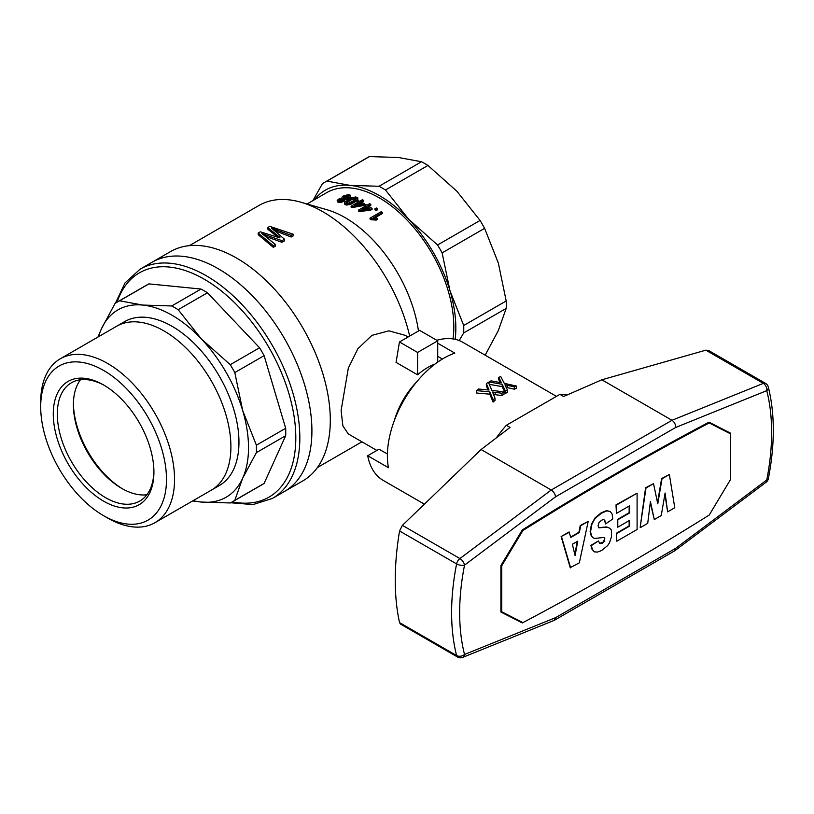 <?xml version="1.0" encoding="UTF-8"?>
<svg xmlns="http://www.w3.org/2000/svg" width="814" height="814" viewBox="0 0 814 814"><rect width="100%" height="100%" fill="white"/><g stroke="black" fill="none" stroke-linecap="round" stroke-linejoin="round"><path stroke-width="1.22" d="M500.915 611.334L522.873 622.639A3100.363 1790.006 120 0 0 709.218 515.048L730.372 479.792L730.372 433.77L708.526 422.425M501.017 565.374L501.719 565.781L522.873 530.524L522.181 530.128M522.873 530.524A3100.363 1790.006 -60 0 1 709.218 422.934L730.372 433.77L730.372 433.079L709.014 422.171A3063.977 1768.995 -60 0 0 522.273 529.975L500.915 565.547L500.915 612.036L522.273 622.944L500.915 611.497M708.424 422.476L709.218 422.934M501.719 611.802L501.719 565.781M653.52 483.679L645.583 487.8L640.17 527.258L645.98 488.034L653.52 483.679L657.773 503.825L662.016 478.774L669.362 474.531L674.775 507.743L667.622 511.864L665.109 493.009L661.243 515.547L654.293 519.566L650.427 501.485L647.72 523.361L640.567 527.482M669.362 474.531L661.619 478.54L657.519 502.665M664.906 494.23L667.622 511.864M650.294 502.533L654.293 519.566M604.171 537.474L604.426 539.601L603.072 542.093L599.653 543.396M610.235 511.538L606.552 510.622L601.139 512.891L595.146 517.775L591.473 524.185L590.119 531.552L591.279 536.029L593.04 537.769L591.686 536.263L590.526 531.776L591.88 524.419L593.62 520.838L595.553 518.009L601.536 513.125L606.949 510.856L610.235 511.538L612.169 514.133L612.749 518.956L605.596 523.941L604.822 520.38L603.469 519.444L601.536 520.268L599.033 522.578L598.066 525.712L598.839 527.838L606.949 527.157L609.655 528.174L611.395 530.026L611.589 536.497L609.462 542.877L607.529 545.706L601.536 550.59L597.486 552.075L594.393 551.861L592.46 549.542L591.3 545.634L598.453 540.934L599.796 543.589L602.309 543.284L604.242 541.31L604.822 538.115L603.469 537.464L594.78 538.481L593.04 537.769M603.428 519.464L604.426 520.146L605.596 523.941M609.655 528.174L606.552 526.933L598.758 527.696M598.453 540.934L590.893 545.4L592.053 549.308L594.393 551.861M629.151 520.634L629.151 525.885L616.401 533.251L616.401 540.974L616.809 533.485L629.558 526.119L629.558 520.4L617.775 527.207L617.775 519.77L629.558 512.962L629.558 505.809L616.422 513.4L616.422 505.107L637.097 493.162L637.097 529.497L616.809 541.208M629.151 506.043L629.151 512.728L617.368 519.536L617.775 527.207M637.097 493.162L616.015 504.873L616.422 513.4M588.207 521.387L579.324 562.85L570.217 567.643L561.141 536.548L569.057 531.98L570.817 537.433L579.324 532.529L580.667 525.742L588.207 521.387L580.27 525.508L578.917 532.295L570.716 537.037M577.268 541.432L574.816 554.538M575.071 555.575L577.777 541.147L572.364 544.271L575.071 555.575M561.141 536.548L569.464 532.214M570.624 567.867L561.538 536.782M40.7 406.756A88.95 51.353 60 0 1 103.602 370.441A88.95 51.353 60 0 1 166.494 479.385A88.95 51.353 60 0 1 103.592 515.7A88.95 51.353 60 0 1 40.7 406.756L40.7 402.106A94.638 54.64 60 0 1 60.297 358.781L116.656 326.241A94.638 54.64 60 0 1 116.656 326.241A94.638 54.64 60 0 1 189.591 351.597A94.638 54.64 60 0 1 230.901 446.845A94.648 54.64 -120 0 0 189.591 351.597A94.648 54.64 -120 0 0 116.656 326.241A94.648 54.64 -120 0 0 116.29 326.455M53.276 414.021A71.164 41.087 60 0 1 103.602 384.971A71.164 41.087 60 0 1 153.917 472.12A71.164 41.087 60 0 1 103.602 501.17A71.164 41.087 60 0 1 53.276 414.021M73.413 403.581A71.164 41.087 -120 0 0 122.71 488.949M80.464 379.762A68.315 39.438 -120 0 0 73.402 404.721A68.315 39.438 -120 0 0 121.713 488.39A68.315 39.438 -120 0 0 146.856 494.759M210.938 490.384A94.648 54.64 -120 0 0 211.304 490.17A94.648 54.64 -120 0 0 230.901 446.845A94.638 54.64 60 0 1 211.304 490.17A94.638 54.64 60 0 1 211.284 490.181L219.353 485.52A94.648 54.64 -120 0 0 238.96 442.195A94.648 54.64 -120 0 0 197.639 346.947A94.648 54.64 -120 0 0 124.705 321.591L116.656 326.241M60.297 358.781A94.638 54.64 60 0 1 133.231 384.137A94.638 54.64 60 0 1 174.542 479.385A94.638 54.64 60 0 1 154.945 522.71A94.638 54.64 60 0 1 107.621 518.019L103.592 515.7M153.907 470.94A68.315 39.438 60 0 1 139.764 501.068A68.315 39.438 60 0 1 87.118 482.763A68.315 39.438 60 0 1 57.306 414.021A68.315 39.438 60 0 1 71.449 382.743A68.315 39.438 60 0 1 104.609 385.561M117.297 302.045A115.283 66.555 60 0 0 115.059 303.439L101.363 328.968A108.17 62.454 60 0 1 142.765 305.067A108.17 62.454 60 0 1 172.029 315.242A108.17 62.454 60 0 1 201.302 338.868L178.154 309.686A115.283 66.555 60 0 0 174.939 307.753A115.283 66.555 60 0 0 171.713 305.972L142.765 305.067L119.617 300.804A115.283 66.555 60 0 0 117.297 302.045L146.591 285.124A115.283 66.555 60 0 1 148.911 283.893L119.617 300.804M218.325 268.762A132.356 76.414 60 0 1 304.792 385.398A132.356 76.414 60 0 1 284.503 491.463A132.356 76.414 -120 0 0 311.915 430.871A132.356 76.414 -120 0 0 254.141 297.67A132.356 76.414 -120 0 0 152.147 262.2A132.356 76.414 60 0 1 218.325 268.762M148.911 283.893L201.017 289.051A115.283 66.555 60 0 1 204.233 290.842A115.283 66.555 60 0 1 207.458 292.775L178.154 309.686M264.112 483.414L234.808 500.325A115.283 66.555 60 0 1 232.58 501.719L261.874 484.808A115.283 66.555 60 0 0 264.112 483.414L285.683 435.714A115.283 66.555 60 0 0 285.683 428.276L264.112 355.657A115.283 66.555 60 0 0 259.554 347.771L207.458 292.775M201.017 289.051L171.713 305.972M264.112 355.657L234.808 372.568A115.283 66.555 60 0 0 230.26 364.682L201.302 338.868A108.17 62.454 60 0 1 242.694 410.561L234.808 372.568M259.554 347.771L230.26 364.682M285.683 428.276L256.39 445.187L242.694 410.561A108.17 62.454 60 0 1 242.694 478.154L256.39 452.625L285.683 435.714M256.39 445.187A115.283 66.555 60 0 1 256.39 452.625M98.525 336.711A108.17 62.454 60 0 1 101.363 328.968L97.985 337.027M234.808 500.325L242.694 478.154A108.17 62.454 60 0 1 201.302 502.055A108.17 62.454 60 0 1 193.162 500.641M192.633 500.946L201.302 502.055L230.26 502.96A115.283 66.555 60 0 0 232.58 501.719M376.882 450.437L348.3 433.943L342.877 425.885L341.107 410.531L348.321 368.142L357.885 348.738L371.917 335.358L388.909 330.84L405.23 335.337L408.099 336.996M417.592 352.431L437.718 340.812L419.597 330.352L399.471 341.972L417.592 352.431L417.592 374.816A56.929 32.865 -60 0 1 427.655 367.531A56.929 32.865 -60 0 1 435.022 364.062M394.302 420.645A56.929 32.865 -60 0 1 416.717 381.827M455.158 339.336A108.17 62.454 -120 0 0 450.01 290.863L442.124 252.879A115.283 66.555 -120 0 0 437.566 244.994L408.618 219.17L385.47 189.998A115.283 66.555 -120 0 0 382.254 188.065A115.283 66.555 -120 0 0 379.029 186.274L350.071 185.378L326.933 181.115A115.283 66.555 -120 0 0 324.613 182.356A115.283 66.555 -120 0 0 322.375 183.74L312.861 200.641M385.47 189.998L427.961 165.456L456.919 191.28L480.067 220.462L437.566 244.994M189.336 245.665L258.944 205.474A128.093 73.952 60 0 1 300.997 202.248A128.093 73.952 60 0 1 322.985 211.823A128.093 73.952 60 0 1 409.666 336.09M300.997 202.248L327.045 209.768A105.321 60.806 60 0 1 345.126 217.633A105.321 60.806 60 0 1 418.467 331.003M236.711 258.15A132.356 76.414 -120 0 0 170.533 251.587L140.069 269.18A132.356 76.414 60 0 1 206.247 275.732A132.356 76.414 60 0 1 292.714 392.368A132.356 76.414 60 0 1 272.425 498.433L302.889 480.85A132.356 76.414 -120 0 0 330.301 420.258A132.356 76.414 -120 0 0 236.711 258.15M307.051 203.999L326.689 192.653A105.321 60.806 60 0 1 407.845 220.879A105.321 60.806 60 0 1 453.815 326.862A105.321 60.806 60 0 1 453.022 338.939M459.218 340.567L463.705 332.936A115.283 66.555 -120 0 0 463.766 329.253A115.283 66.555 -120 0 0 463.705 325.498L450.01 290.863A108.17 62.454 -120 0 0 408.618 219.17A108.17 62.454 -120 0 0 379.344 195.553A108.17 62.454 -120 0 0 350.071 185.378A108.17 62.454 -120 0 0 314.357 199.776M326.933 181.115L369.424 156.583A115.283 66.555 -120 0 0 367.104 157.814L324.613 182.356M369.424 156.583L398.382 157.489L421.53 161.742L379.029 186.274M399.471 341.972L396.052 362.393L417.592 374.816M463.705 325.498L506.196 300.966A115.283 66.555 -120 0 1 506.267 304.721A115.283 66.555 -120 0 1 506.196 308.404L498.31 330.576L485.164 355.189M427.961 165.456A115.283 66.555 -120 0 0 424.745 163.522A115.283 66.555 -120 0 0 421.53 161.742M442.124 252.879L484.615 228.347A115.283 66.555 -120 0 0 480.067 220.462M463.705 332.936L506.196 308.404M484.615 228.347L498.31 262.973L506.196 300.966M437.718 340.812L437.718 362.098M279.904 237.403L267.755 227.523L269.79 226.353L293.193 234.218L291.158 235.388L271.459 228.022L284.493 239.235L281.98 240.69L261.894 233.547L275.417 244.485L275.417 246.113L273.29 247.334L258.191 234.697L258.191 233.048L260.317 231.817L279.904 237.881M293.193 234.218L293.193 235.846L291.158 237.016L275.03 230.728M291.158 235.388L291.158 237.016M275.987 229.416L275.987 231.044M273.769 228.673L273.769 229.711M284.493 239.235L284.493 240.863L281.98 242.318L266.117 236.548M281.98 240.69L281.98 242.318M269.902 236.182L269.902 237.81M265.629 234.758L265.629 236.172M273.29 247.334L273.29 245.706L275.417 244.485M273.29 245.706L258.191 233.048M279.131 236.721L279.131 237.607M267.755 227.523L267.755 229.172L277.767 237.108M361.07 204.283A105.321 60.806 -120 0 0 359.523 203.5L356.898 205.016M356.054 199.054L351.902 199.44L346.357 202.951M343.03 199.786L339.092 200.661M348.891 196.612L346.51 196.439L343.63 197.894M368.518 208.588A105.321 60.806 -120 0 0 366.849 207.55L364 209.198M376.068 210.612L377.543 209.768L377.543 208.832L376.068 209.676L376.068 210.612A105.321 60.806 -120 0 0 374.888 209.778L374.888 208.842A106.461 61.467 -120 0 1 376.068 209.676M377.543 208.832A106.461 61.467 -120 0 0 376.353 207.997L374.888 208.842M368.895 206.369L370.777 205.281L370.777 204.355A106.461 61.467 -120 0 0 369.648 203.673L366.982 205.22A106.461 61.467 -120 0 0 365.74 204.497L364.479 205.22L364.479 206.156A105.321 60.806 -120 0 1 364.926 206.4M370.797 210.083L372.059 209.351L372.059 208.415L370.797 209.147L370.797 210.083L359.33 211.62A105.321 60.806 -120 0 0 358.435 211.08L358.435 210.154A106.461 61.467 -120 0 1 359.33 210.694L359.33 211.62M370.797 209.147L359.33 210.694M364.479 205.22A106.461 61.467 -120 0 1 365.72 205.942L358.435 210.154M370.777 204.355L368.111 205.891A106.461 61.467 -120 0 1 372.059 208.415M361.874 209.493L369.729 208.435A106.461 61.467 -120 0 0 366.849 206.624L361.874 209.493M366.849 206.624L366.849 207.55M344.729 202.157L351.78 197.67L355.84 196.968L357.784 197.873L357.845 199.674L356.705 201.017L350.702 204.365L345.462 204.772L344.587 204.039L344.729 202.157M357.845 198.738L356.705 201.017M356.705 200.081L354.141 201.73L354.141 202.666M354.141 201.73L352.33 202.717L352.33 203.653M352.33 202.717L350.702 203.429L350.702 204.365M350.702 203.429L349.257 203.866L349.257 204.802M349.257 203.866L347.853 204.111L347.853 205.057M347.853 204.111L346.622 204.09L346.622 205.036M346.622 204.09L345.462 203.836L345.462 204.772M345.462 203.836L344.922 203.49L344.922 204.436M344.922 203.49L344.587 204.039M348.657 203.195L355.28 199.827L356.288 198.301L353.622 197.873L349.348 199.817L346.194 202.167L346.581 203.185L348.657 203.195M355.759 197.883L355.759 198.83M354.873 197.741L354.873 198.687M353.622 197.873L353.622 198.82M351.902 198.494L351.902 199.44M349.348 199.817L349.348 200.763M347.202 201.211L347.202 202.157M346.194 202.167L346.194 202.778M350.285 196.785L348.087 198.158L344.617 198.769L344.383 200L342.379 201.048L339.469 201.597L337.179 200.397L339.367 198.626L342.073 198.077L341.961 197.13L343.264 196.021L348.219 194.627L350.59 195.268L350.285 197.741L348.087 199.115L344.882 199.715M350.712 195.991L350.285 197.741M348.087 198.158L348.087 199.115M349.053 197.649L349.053 198.606M346.906 198.535L346.906 199.491M345.767 198.748L345.767 199.705M344.882 199.155L344.383 200.946L340.893 202.421L338.186 202.371L337.179 200.397M344.79 199.562L344.79 200.519M344.383 200L344.383 200.946M343.671 200.458L343.671 201.414M342.379 201.048L342.379 202.004M340.893 201.465L340.893 202.421M339.469 201.597L339.469 202.554M338.186 201.414L338.186 202.371M337.393 200.966L337.393 201.933M345.93 198.056L348.555 196.937L349.114 195.879L347.619 195.35L344.393 196.276L343.467 197.792L345.93 198.056M340.883 200.722L343.111 199.735L343.305 198.942L341.198 198.728L339.021 199.745L339.255 200.753L340.883 200.722M348.87 195.625L348.87 196.591M348.433 195.452L348.433 196.408M347.619 195.35L347.619 196.316M346.51 195.472L346.51 196.439M345.472 195.798L345.472 196.764M344.393 196.276L344.393 197.253M343.712 196.805L343.712 197.771M342.755 198.728L342.755 199.684M342.124 198.616L342.124 199.583M341.198 198.728L341.198 199.695M340.425 198.942L340.425 199.908M339.611 199.318L339.611 200.285M339.021 199.745L339.021 200.62M375.02 217.755L382.438 213.472L382.438 212.525L373.677 217.582L377.564 218.386L377.564 219.342L376.231 220.116L370.767 219.668A105.321 60.806 -120 0 0 370.034 219.098L370.034 218.152A106.461 61.467 -120 0 1 370.767 218.732L370.767 219.668M377.564 218.386L376.231 219.159L376.231 220.116M376.231 219.159L374.827 218.793L374.827 219.739M374.827 218.793L373.321 218.64L373.321 219.587M373.321 218.64L371.927 218.59L371.927 219.536M371.927 218.59L370.767 218.732M382.438 212.525A106.461 61.467 -120 0 0 381.318 211.64L370.034 218.152M363.471 205.576L364.733 204.853L364.733 203.917L363.471 204.65L363.471 205.576L352.004 207.601A105.321 60.806 -120 0 0 351.109 207.163L351.109 206.227L358.394 202.014A106.461 61.467 -120 0 0 357.153 201.434L357.153 202.371A105.321 60.806 -120 0 1 357.509 202.533M361.65 202.269L363.451 201.231L363.451 200.305A106.461 61.467 -120 0 0 362.322 199.745L359.656 201.292A106.461 61.467 -120 0 0 358.414 200.702L357.153 201.434M363.451 200.305L360.785 201.841A106.461 61.467 -120 0 1 364.733 203.917M363.471 204.65L352.004 206.664L352.004 207.601M352.004 206.664A106.461 61.467 -120 0 0 351.109 206.227M354.548 205.443L362.403 204.06A106.461 61.467 -120 0 0 359.523 202.564L354.548 205.443M359.523 202.564L359.523 203.5M768.324 478.744A5.698 2.371 -168.9 0 1 766.757 479.975A5.698 2.768 -126.9 0 1 766.157 482.203A5.698 5.698 0 0 0 768.324 478.744C771.631 461.884 773.29 445.696 773.3 430.168C773.3 414.621 771.621 400.203 768.253 386.915A5.698 3.999 165.7 0 1 766.757 390.649L675.722 427.442L555.565 496.815C555.138 493.966 553.693 491.697 551.231 490.018L459.9 558.557L402.401 525.356L399.552 530.972C396.693 548.188 395.258 564.55 395.248 580.077C395.258 595.583 396.693 609.757 399.552 622.608L400.457 624.053L457.651 657.071A5.698 5.698 0 0 0 462.637 657.417A5.698 3.734 -112 0 0 464.529 654.466A5.698 3.999 -14.3 0 1 456.603 655.545A5.698 3.287 120 0 0 457.651 657.071M675.722 427.442C675.661 424.379 674.419 421.988 671.998 420.289L551.231 490.018L481.094 449.521L510.052 427.431L506.339 425.295L559.9 394.373L563.603 396.51L601.861 379.792L705.83 350.173L708.384 350.366L765.577 383.394A5.698 3.287 120 0 0 763.329 383.374L705.83 350.173M402.401 525.356L481.094 449.521M462.637 657.417L554.171 620.4L674.755 550.773L675.722 548.29L766.757 479.975A220.604 127.36 120 0 0 771.631 432.499A220.604 127.36 120 0 0 766.757 390.649A5.698 3.734 -112 0 0 763.329 383.374L671.998 420.289L601.861 379.792M476.617 390.649L489.784 391.809L493.07 399.694A82.55 47.66 -60 0 1 494.993 398.148L494.993 400.508A79.701 46.011 120 0 0 493.07 402.065L489.784 394.159L476.617 393.03L476.617 390.649A82.55 47.66 -60 0 1 478.632 389.031L489.031 390.018L486.365 383.567A82.55 47.66 -60 0 1 488.38 382.346L491.88 390.333L504.019 391.941L504.019 394.261A79.701 46.011 120 0 0 501.923 395.563L493.467 394.444M504.019 391.941A82.55 47.66 -60 0 0 501.923 393.233L492.531 392.043L494.993 398.148M488.726 389.336L488.726 389.977M722.323 429.487L722.323 428.968M567.297 394.902A88.238 50.946 120 0 0 559.9 394.373M507.397 390.028A82.55 47.66 -60 0 0 505.463 391.096L502.187 384.31L489.021 381.969A82.55 47.66 -60 0 1 491.035 380.85L501.424 382.784L498.758 377.309A82.55 47.66 -60 0 1 500.773 376.577L504.273 383.353L516.412 386.06A82.55 47.66 -60 0 0 514.316 386.833L504.934 384.808L507.397 390.028L507.397 392.358A79.701 46.011 120 0 0 505.463 393.416L502.187 386.65L489.265 384.33M522.273 622.944A3063.977 1768.995 120 0 0 522.863 622.629M547.629 609.391A3063.977 1768.995 120 0 0 615.872 571.225M486.365 383.567L486.365 385.897L488.013 389.886M501.923 393.233L501.923 395.563M554.171 620.4L555.565 617.673L464.529 654.466A220.604 127.36 120 0 1 459.656 612.616A220.604 127.36 120 0 1 464.529 565.14A5.698 2.768 -126.9 0 0 459.9 558.557A5.698 3.287 120 0 0 456.603 563.909L399.552 530.972M437.718 343.233L454.823 353.113A79.701 46.011 120 0 0 387.393 455.85A79.701 46.011 120 0 0 388.441 467.704L367.704 455.738L379.039 449.196L387.413 454.029M506.339 425.295A88.238 50.946 120 0 0 496.428 437.82M367.704 455.738A79.701 46.011 120 0 0 383.17 480.372L424.389 504.161M437.718 356.339L442.399 359.045M556.461 396.357L462.871 342.318A79.701 46.011 120 0 0 436.813 340.283M505.463 391.096L505.463 393.416M514.316 386.833L514.316 389.184L506.105 387.342M516.412 386.06L516.412 388.431A79.701 46.011 120 0 0 514.316 389.184M489.784 391.809L489.784 394.159M505.932 384.971L505.932 386.986M507.6 385.348L507.6 387.688M493.538 392.104L493.538 394.444M493.07 399.694L493.07 402.065M498.758 377.309L498.758 379.66L500.162 382.519M501.129 382.193L501.129 382.712M495.197 392.358L495.197 394.688M489.021 381.969L489.021 383.781M502.187 384.31L502.187 386.65M117.084 302.167A129.518 74.776 60 0 1 204.233 279.222A129.518 74.776 60 0 1 294.699 420.757A129.518 74.776 60 0 1 232.356 501.841M555.565 496.815L464.529 565.14A5.698 2.371 11.1 0 1 456.603 563.909A226.292 130.647 120 0 0 451.607 612.616A226.292 130.647 120 0 0 456.603 655.545L399.552 622.608M488.573 388.929L488.573 389.947M675.722 548.29L555.565 617.673M500.966 381.847L500.966 382.672M272.425 498.433L252.981 504.588L230.657 502.757M154.945 522.71L211.264 490.191M140.069 269.18L125.01 282.936L115.435 303.184M361.945 441.819L317.429 467.521M768.253 386.915A5.698 5.698 0 0 0 765.577 383.394M766.157 482.203L674.918 550.671"/></g></svg>
